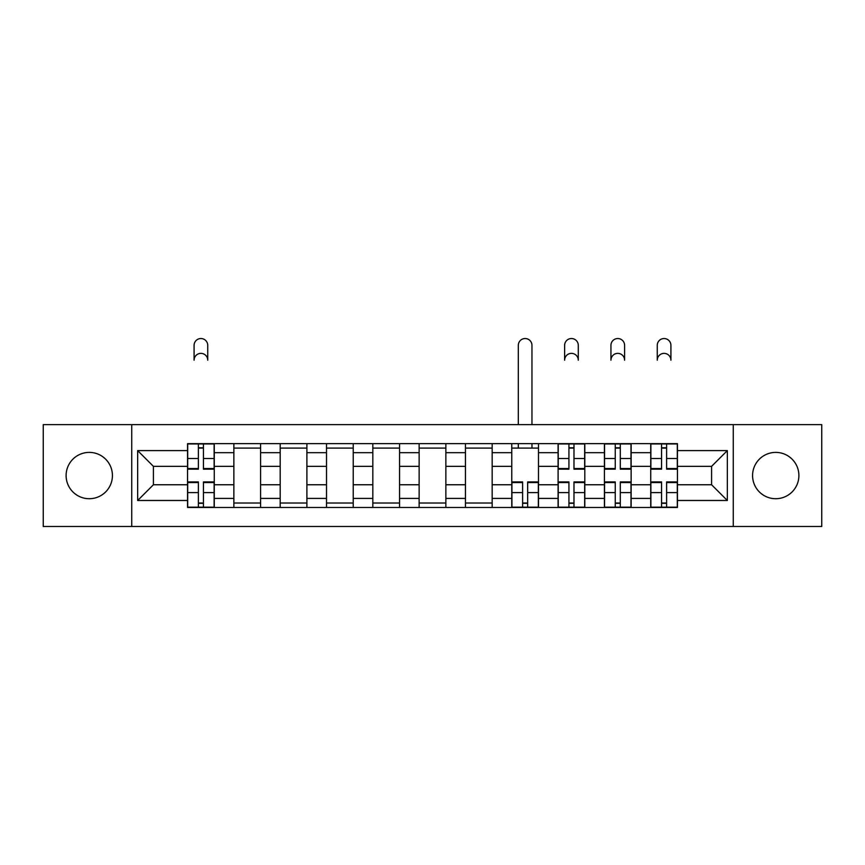 <?xml version="1.0" encoding="UTF-8"?>
<svg xmlns="http://www.w3.org/2000/svg" width="865" height="865" viewBox="0 0 865 865"><rect width="100%" height="100%" fill="white"/><g stroke="black" fill="none" stroke-linecap="round" stroke-linejoin="round"><path stroke-width="1.3" d="M775.732 452.395A23.16 23.16 0 0 0 752.572 475.555A23.16 23.16 0 0 0 775.732 498.716A23.16 23.16 0 0 0 798.892 475.555A23.16 23.16 0 0 0 775.732 452.395M89.268 452.395A23.16 23.16 0 0 0 66.108 475.555A23.16 23.16 0 0 0 89.268 498.716A23.16 23.16 0 0 0 112.428 475.555A23.16 23.16 0 0 0 89.268 452.395M733.271 526.471L821.75 526.471L821.75 424.629L43.25 424.629L43.25 526.471L733.271 526.471L733.271 424.629M233.864 507.474L233.864 452.687L214.271 452.687L214.271 507.474M214.271 452.687L214.271 443.637M233.864 452.687L233.864 443.637M260.592 443.637L260.592 507.474M280.184 507.474L280.184 443.637M306.902 443.637L306.902 507.474M326.505 507.474L326.505 443.637M353.223 443.637L353.223 507.474M372.826 507.474L372.826 443.637M399.543 443.637L399.543 507.474M419.136 507.474L419.136 443.637M445.864 443.637L445.864 507.474M465.457 507.474L465.457 443.637M492.174 443.637L492.174 507.474M511.777 507.474L511.777 443.637M538.495 443.637L538.495 507.474M558.098 507.474L558.098 443.637M584.816 443.637L584.816 507.474M604.408 507.474L604.408 443.637M631.136 443.637L631.136 507.474M650.729 507.474L650.729 443.637M650.729 484.757L631.136 484.757M604.408 484.757L584.816 484.757M558.098 484.757L538.495 484.757M511.777 484.757L492.174 484.757M465.457 484.757L445.864 484.757M419.136 484.757L399.543 484.757M372.826 484.757L353.223 484.757M326.505 484.757L306.902 484.757M280.184 484.757L260.592 484.757M233.864 484.757L214.271 484.757M650.729 466.343L631.136 466.343M604.408 466.343L584.816 466.343M558.098 466.343L538.495 466.343M511.777 466.343L492.174 466.343M465.457 466.343L445.864 466.343M419.136 466.343L399.543 466.343M372.826 466.343L353.223 466.343M326.505 466.343L306.902 466.343M280.184 466.343L260.592 466.343M233.864 466.343L214.271 466.343M153.408 484.757L187.554 484.757L187.554 466.343L153.408 466.343L153.408 484.757L137.665 500.489L137.665 450.611L187.554 450.611L187.554 466.343M677.446 466.343L677.446 484.757L711.592 484.757L711.592 466.343L677.446 466.343L677.446 443.637L187.554 443.637L187.554 450.611M677.446 450.611L727.335 450.611L727.335 500.489L677.446 500.489L677.446 484.757M187.554 484.757L187.554 507.474L677.446 507.474L677.446 500.489M187.554 500.489L137.665 500.489M131.729 526.471L131.729 424.629M203.437 503.019L198.388 503.019M198.388 448.092L203.437 448.092M260.592 503.019L233.864 503.019M233.864 448.092L260.592 448.092M306.902 503.019L280.184 503.019M280.184 448.092L306.902 448.092M353.223 503.019L326.505 503.019M326.505 448.092L353.223 448.092M399.543 503.019L372.826 503.019M372.826 448.092L399.543 448.092M445.864 503.019L419.136 503.019M419.136 448.092L445.864 448.092M492.174 503.019L465.457 503.019M465.457 448.092L492.174 448.092M527.661 503.019L522.611 503.019M511.777 448.092L538.495 448.092M573.982 503.019L568.932 503.019M568.932 448.092L573.982 448.092M620.291 503.019L615.253 503.019M615.253 448.092L620.291 448.092M666.612 503.019L661.563 503.019M661.563 448.092L666.612 448.092M137.665 450.611L153.408 466.343M711.592 484.757L727.335 500.489M711.592 466.343L727.335 450.611M207.741 360.208A6.834 6.834 0 0 0 200.907 353.374A6.834 6.834 0 0 0 194.084 360.208L194.084 345.362A6.834 6.834 0 0 1 200.907 338.529A6.834 6.834 0 0 1 207.741 345.362L207.741 360.208M203.437 469.165L203.437 443.929L214.12 443.929L214.12 469.165L203.437 469.165M198.388 447.789L203.437 447.789M198.388 443.929L187.694 443.929L187.694 469.165L198.388 469.165L198.388 443.929L203.437 443.929M198.388 481.935L198.388 507.171L187.694 507.171L187.694 481.935L198.388 481.935M203.437 503.311L198.388 503.311M203.437 507.171L214.12 507.171L214.12 481.935L203.437 481.935L203.437 507.171L198.388 507.171M531.964 424.629L531.964 345.362A6.834 6.834 0 0 0 525.142 338.529A6.834 6.834 0 0 0 518.308 345.362L518.308 424.629M522.611 481.935L522.611 507.171L511.929 507.171L511.929 481.935L522.611 481.935M527.661 503.311L522.611 503.311M527.661 507.171L538.344 507.171L538.344 481.935L527.661 481.935L527.661 507.171L522.611 507.171M531.964 443.637L531.964 448.092M518.308 443.637L518.308 448.092M578.285 360.208A6.834 6.834 0 0 0 571.451 353.374A6.834 6.834 0 0 0 564.629 360.208L564.629 345.362A6.834 6.834 0 0 1 571.451 338.529A6.834 6.834 0 0 1 578.285 345.362L578.285 360.208M573.982 469.165L573.982 443.929L584.664 443.929L584.664 469.165L573.982 469.165M568.932 447.789L573.982 447.789M568.932 443.929L558.239 443.929L558.239 469.165L568.932 469.165L568.932 443.929L573.982 443.929M568.932 481.935L568.932 507.171L558.239 507.171L558.239 481.935L568.932 481.935M573.982 503.311L568.932 503.311M573.982 507.171L584.664 507.171L584.664 481.935L573.982 481.935L573.982 507.171L568.932 507.171M624.606 360.208A6.834 6.834 0 0 0 617.772 353.374A6.834 6.834 0 0 0 610.939 360.208L610.939 345.362A6.834 6.834 0 0 1 617.772 338.529A6.834 6.834 0 0 1 624.606 345.362L624.606 360.208M620.291 469.165L620.291 443.929L630.985 443.929L630.985 469.165L620.291 469.165M615.253 447.789L620.291 447.789M615.253 443.929L604.559 443.929L604.559 469.165L615.253 469.165L615.253 443.929L620.291 443.929M615.253 481.935L615.253 507.171L604.559 507.171L604.559 481.935L615.253 481.935M620.291 503.311L615.253 503.311M620.291 507.171L630.985 507.171L630.985 481.935L620.291 481.935L620.291 507.171L615.253 507.171M670.916 360.208A6.834 6.834 0 0 0 664.093 353.374A6.834 6.834 0 0 0 657.259 360.208L657.259 345.362A6.834 6.834 0 0 1 664.093 338.529A6.834 6.834 0 0 1 670.916 345.362L670.916 360.208M666.612 469.165L666.612 443.929L677.306 443.929L677.306 469.165L666.612 469.165M661.563 447.789L666.612 447.789M661.563 443.929L650.88 443.929L650.88 469.165L661.563 469.165L661.563 443.929L666.612 443.929M661.563 481.935L661.563 507.171L650.88 507.171L650.88 481.935L661.563 481.935M666.612 503.311L661.563 503.311M666.612 507.171L677.306 507.171L677.306 481.935L666.612 481.935L666.612 507.171L661.563 507.171M604.408 452.687L584.816 452.687M558.098 452.687L538.495 452.687M511.777 452.687L492.174 452.687M465.457 452.687L445.864 452.687M419.136 452.687L399.543 452.687M372.826 452.687L353.223 452.687M326.505 452.687L306.902 452.687M280.184 452.687L260.592 452.687M650.729 452.687L631.136 452.687M604.408 498.413L584.816 498.413M558.098 498.413L538.495 498.413M511.777 498.413L492.174 498.413M465.457 498.413L445.864 498.413M419.136 498.413L399.543 498.413M372.826 498.413L353.223 498.413M326.505 498.413L306.902 498.413M280.184 498.413L260.592 498.413M233.864 498.413L214.271 498.413M650.729 498.413L631.136 498.413M203.437 468.538L214.12 468.538M203.437 458.515L214.12 458.515M187.694 468.538L198.388 468.538M187.694 458.515L198.388 458.515M198.388 482.562L187.694 482.562M198.388 492.585L187.694 492.585M214.12 482.562L203.437 482.562M214.12 492.585L203.437 492.585M522.611 482.562L511.929 482.562M522.611 492.585L511.929 492.585M538.344 482.562L527.661 482.562M538.344 492.585L527.661 492.585M573.982 468.538L584.664 468.538M573.982 458.515L584.664 458.515M558.239 468.538L568.932 468.538M558.239 458.515L568.932 458.515M568.932 482.562L558.239 482.562M568.932 492.585L558.239 492.585M584.664 482.562L573.982 482.562M584.664 492.585L573.982 492.585M620.291 468.538L630.985 468.538M620.291 458.515L630.985 458.515M604.559 468.538L615.253 468.538M604.559 458.515L615.253 458.515M615.253 482.562L604.559 482.562M615.253 492.585L604.559 492.585M630.985 482.562L620.291 482.562M630.985 492.585L620.291 492.585M666.612 468.538L677.306 468.538M666.612 458.515L677.306 458.515M650.88 468.538L661.563 468.538M650.88 458.515L661.563 458.515M661.563 482.562L650.88 482.562M661.563 492.585L650.88 492.585M677.306 482.562L666.612 482.562M677.306 492.585L666.612 492.585"/></g></svg>
